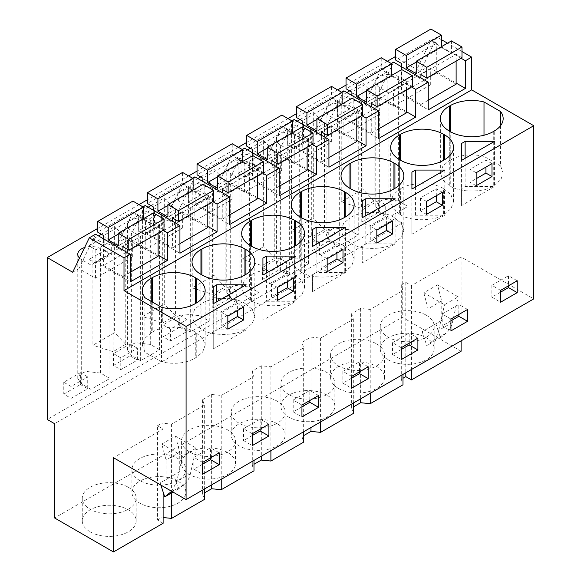 <?xml version="1.0" encoding="UTF-8"?>
<svg xmlns="http://www.w3.org/2000/svg" width="581" height="581" viewBox="0 0 581 581"><rect width="100%" height="100%" fill="white"/><g stroke="black" fill="none" stroke-linecap="round" stroke-linejoin="round"><path stroke-width="0.44" stroke-dasharray="2.9 2.18" d="M461.989 51.542L447.501 43.183M441.451 39.69L436.956 37.097L420.339 71.528L395.697 57.301M461.111 340.829L461.111 256.962L533.75 298.895M461.111 351.229L402.248 317.241L54.585 517.962M394.92 56.851L394.92 218.739L402.248 222.973L402.248 317.241M461.082 58.245L430.703 40.706L436.956 37.097M163.116 523.278L157.473 520.017L157.473 425.75L163.116 429.01L113.448 457.683M157.473 425.75L161.983 423.15L161.983 517.417L163.116 517.533M461.111 256.962L411.45 285.634L405.807 282.381L401.297 284.98L402.989 290.515L370.235 309.426L360.648 308.453L356.138 311.053L351.636 313.653L353.321 319.194L320.574 338.098L310.98 337.125L306.47 339.725L301.967 342.332L303.66 347.866L270.906 366.778L261.312 365.798L252.299 371.005L253.991 376.539L221.238 395.45L211.644 394.477L202.631 399.677L204.323 405.218L171.569 424.123L161.983 423.15M161.772 444.044L175.462 436.135L196.182 448.096L182.492 456.005L161.772 444.044L166.05 460.058L166.05 479.55L160.167 482.942L160.864 485.055M437.486 284.864L423.796 292.766L444.516 304.727L458.198 296.826L437.486 284.864L441.756 300.878L428.066 308.78L428.066 328.272L422.191 331.671L426.766 345.637L432.613 340.96L446.302 333.058A41.483 23.952 60 0 0 452.41 322.433L458.198 296.826M411.45 285.634L411.45 369.509M401.297 284.98L401.297 379.248L402.989 378.267M401.297 379.248L402.989 384.782M351.636 313.653L351.636 407.92L353.321 406.947M351.636 407.92L353.321 413.461M301.967 342.332L301.967 436.6L303.66 435.619M301.967 436.6L303.66 442.134M252.299 371.005L252.299 465.272L253.991 464.292M252.299 465.272L253.991 470.806M202.631 399.677L202.631 493.944L204.323 492.971M202.631 493.944L204.323 499.486M157.473 520.017L161.983 517.417M388.152 359.792A26.958 15.564 0 0 0 417.536 363.161A26.958 15.564 0 0 0 434.174 348.782A26.958 15.564 0 0 0 426.28 337.779A26.958 15.564 0 0 0 396.896 334.402A26.958 15.564 0 0 0 380.25 348.782A26.958 15.564 0 0 0 388.152 359.792M326.95 395.124A26.958 15.564 0 0 0 297.566 391.754A26.958 15.564 0 0 0 280.921 406.134A26.958 15.564 0 0 0 288.815 417.143A26.958 15.564 0 0 0 318.199 420.513A26.958 15.564 0 0 0 334.845 406.134A26.958 15.564 0 0 0 326.95 395.124M227.614 452.476A26.958 15.564 0 0 0 198.23 449.098A26.958 15.564 0 0 0 181.584 463.485A26.958 15.564 0 0 0 189.486 474.488A26.958 15.564 0 0 0 218.87 477.865A26.958 15.564 0 0 0 235.508 463.485A26.958 15.564 0 0 0 227.614 452.476M277.282 423.803A26.958 15.564 0 0 0 247.898 420.426A26.958 15.564 0 0 0 231.253 434.806A26.958 15.564 0 0 0 239.154 445.816A26.958 15.564 0 0 0 268.531 449.186A26.958 15.564 0 0 0 285.177 434.806A26.958 15.564 0 0 0 277.282 423.803M177.946 481.148A26.958 15.564 0 0 0 148.562 477.778A26.958 15.564 0 0 0 131.923 492.158A26.958 15.564 0 0 0 139.818 503.161A26.958 15.564 0 0 0 169.202 506.538A26.958 15.564 0 0 0 185.847 492.158A26.958 15.564 0 0 0 177.946 481.148M90.149 531.84A26.958 15.564 0 0 0 119.533 535.21A26.958 15.564 0 0 0 136.179 520.83A26.958 15.564 0 0 0 128.278 509.827A26.958 15.564 0 0 0 98.901 506.45A26.958 15.564 0 0 0 82.255 520.83A26.958 15.564 0 0 0 90.149 531.84M338.483 388.464A26.958 15.564 0 0 0 367.867 391.841A26.958 15.564 0 0 0 384.513 377.461A26.958 15.564 0 0 0 376.611 366.451A26.958 15.564 0 0 0 347.227 363.074A26.958 15.564 0 0 0 330.589 377.461A26.958 15.564 0 0 0 338.483 388.464M402.248 222.973L54.585 423.702M394.92 218.739L47.25 419.467M387.316 61.237L346.036 85.073M337.648 89.917L296.368 113.753M287.987 118.589L246.7 142.425M238.319 147.262L197.032 171.097M188.651 175.941L147.363 199.777M138.982 204.614L97.702 228.449M361.774 222.073L361.774 210.22L369.109 214.454L369.109 226.307L361.774 222.073L378.391 212.479L378.391 200.619L361.774 210.22M89.002 245.894L89.002 259.438L104.834 250.295L104.834 236.743L89.002 245.894L95.843 249.845L111.683 240.694L104.834 236.743M138.663 217.214L138.663 230.766L154.502 221.615L154.502 208.071L138.663 217.214L145.511 221.165L161.344 212.021L154.502 208.071M212.777 308.097L229.393 298.503L229.393 286.644L212.777 296.245L220.105 300.479L236.728 290.878L236.728 302.73L220.105 312.331L212.777 308.097L212.777 296.245M237.999 159.869L253.839 150.719L253.839 164.27L237.999 173.414L237.999 159.869L244.841 163.82L244.841 177.365L260.68 168.221L260.68 154.669L244.841 163.82M188.331 188.542L204.171 179.398L204.171 192.943L188.331 202.086L188.331 188.542L195.172 192.493L195.172 206.037L211.012 196.894L211.012 183.349L195.172 192.493M312.106 250.745L328.73 241.151L328.73 229.299L312.106 238.893L319.441 243.127L336.058 233.533L336.058 245.385L319.441 254.979L312.106 250.745L312.106 238.893M287.668 131.19L287.668 144.742L303.5 135.591L303.5 122.046L287.668 131.19L294.509 135.141L310.348 125.997L303.5 122.046M262.438 279.425L279.062 269.824L279.062 257.971L262.438 267.565L269.773 271.799L286.397 262.205L286.397 274.058L269.773 283.651L262.438 279.425L262.438 267.565M113.44 365.449L130.064 355.848L130.064 343.996L113.44 353.589L120.775 357.823L137.392 348.23L137.392 360.082L120.775 369.676L113.44 365.449L113.44 353.589M337.329 102.517L353.168 93.374L353.168 106.919L337.329 116.062L337.329 102.517L344.177 106.468L344.177 120.013L360.017 110.869L360.017 97.325L344.177 106.468M63.772 394.121L80.396 384.528L80.396 372.668L63.772 382.269L71.107 386.503L87.724 376.902L87.724 388.754L71.107 398.355L63.772 394.121L63.772 382.269M163.108 336.769L179.725 327.176L179.725 315.323L163.108 324.917L170.436 329.151L187.06 319.557L187.06 331.41L170.436 341.003L163.108 336.769L163.108 324.917M72.669 272.249L78.929 268.64L95.545 278.234L132.7 256.787L116.084 247.186L128.597 239.96L145.214 249.561L182.369 228.108L165.745 218.514L172.005 214.897L178.258 211.288L194.882 220.882L232.037 199.436L215.413 189.842L221.673 186.225L227.926 182.616L244.55 192.209L281.698 170.763L265.081 161.162L277.595 153.936L294.218 163.537L331.366 142.084L314.749 132.49L327.263 125.264L343.879 134.857L381.034 113.411L364.41 103.817L370.671 100.201L376.931 96.591L393.548 106.185L430.703 84.739L414.079 75.138L430.703 40.706M420.339 71.528L414.079 75.138M398.617 201.026L398.617 76.728L407.898 82.095L388.972 93.025L379.683 87.658L379.683 211.956L388.972 217.323L407.898 206.393L398.617 201.026L384.026 199.356L378.02 202.203L375.769 206.495L379.683 211.956M398.617 76.728A13.385 7.727 0 0 0 384.026 75.058A13.385 7.727 0 0 0 375.762 82.197A13.385 7.727 0 0 0 379.683 87.658M101.341 234.245L114.624 226.583L114.624 332.702L92.902 345.245L92.902 239.118L98.479 235.901M92.902 239.118L113.048 245.552L125.765 238.21L114.624 226.583M339.304 121.698L358.237 110.768L348.949 105.408A13.385 7.727 0 0 0 334.358 103.73A13.385 7.727 0 0 0 326.101 110.869A13.385 7.727 0 0 0 330.015 116.338L339.304 121.698L339.304 245.995L358.237 235.065L348.949 229.706L334.358 228.028L328.352 230.875L326.101 235.167L330.015 240.628L330.015 116.338M300.007 119.548L313.29 111.879L324.43 123.513L311.714 130.856L291.568 124.421L297.152 121.197M140.638 236.394L159.572 225.464L150.283 220.105A13.385 7.727 0 0 0 135.693 218.427A13.385 7.727 0 0 0 127.428 225.566A13.385 7.727 0 0 0 131.35 231.035L140.638 236.394L140.638 360.692L159.572 349.762L150.283 344.402L135.693 342.732L129.686 345.572L127.435 349.864L131.35 355.332L131.35 231.035M250.346 148.22L263.621 140.558L274.762 152.186L262.046 159.528L241.899 153.094L247.484 149.876M349.675 90.876L362.958 83.206L374.099 94.841L361.382 102.176L341.236 95.749L346.813 92.524M258.901 168.12L239.975 179.05L230.686 173.683A13.385 7.727 0 0 1 226.764 168.221A13.385 7.727 0 0 1 235.029 161.082A13.385 7.727 0 0 1 249.612 162.753L258.901 168.12L258.901 292.417L249.612 287.05L235.029 285.38L229.023 288.227L226.772 292.519L230.686 297.98L230.686 173.683M308.569 139.44L299.28 134.08A13.385 7.727 0 0 0 284.69 132.403A13.385 7.727 0 0 0 276.433 139.542A13.385 7.727 0 0 0 280.354 145.01L289.636 150.37L308.569 139.44L308.569 263.738L299.28 258.378L284.697 256.708L278.684 259.547L276.433 263.839L280.354 269.308L280.354 145.01M197.816 178.549L192.231 181.773L212.377 188.2L225.094 180.865L213.953 169.231L213.953 275.35L225.094 286.985L212.377 294.327L192.231 287.893L213.953 275.35M200.677 176.9L213.953 169.231M151.009 205.572L164.292 197.903L175.426 209.538L162.716 216.88L142.57 210.445L148.148 207.221M100.615 373.075L100.615 248.777L109.903 254.144L90.97 265.074L81.681 259.707L81.681 384.005L90.97 389.372L109.903 378.442L100.615 373.075L86.024 371.404L80.018 374.251L77.767 378.543L81.681 384.005M100.615 248.777A13.385 7.727 0 0 0 84.615 247.499M79.517 258.066A13.385 7.727 0 0 0 81.681 259.707M209.233 196.792L199.944 191.432A13.385 7.727 0 0 0 185.361 189.755A13.385 7.727 0 0 0 177.096 196.894A13.385 7.727 0 0 0 181.018 202.362L190.307 207.722L209.233 196.792L209.233 321.09L199.944 315.73L185.361 314.052L179.355 316.899L177.103 321.191L181.018 326.653L181.018 202.362M430.703 84.739L430.703 68.369L456.121 83.039M391.224 63.496L381.034 69.379L411.413 86.925M364.41 103.817L381.034 69.379M381.034 113.411L381.034 97.042L406.453 111.719M343.879 134.857L343.879 118.488L381.034 97.042M343.879 118.488L378.587 138.532M327.263 125.264L343.879 90.832M341.563 92.168L331.366 98.058L361.745 115.597M314.749 132.49L331.366 98.058M331.366 142.084L331.366 125.714L356.785 140.391M294.218 163.537L294.218 147.167L331.366 125.714M294.218 147.167L328.926 167.205M277.595 153.936L294.218 119.504M291.894 120.848L281.698 126.731L312.084 144.27M265.081 161.162L281.698 126.731M281.698 170.763L281.698 154.393L307.124 169.064M244.55 192.209L244.55 175.84L281.698 154.393M244.55 175.84L279.258 195.877M227.926 182.616L244.55 148.184M242.226 149.52L232.037 155.403L262.416 172.949M215.413 189.842L232.037 155.403M232.037 199.436L232.037 183.066L257.456 197.743M194.882 220.882L194.882 204.512L232.037 183.066M194.882 204.512L229.589 224.556M178.258 211.288L194.882 176.856M192.558 178.193L182.369 184.083L212.748 201.622M165.745 218.514L182.369 184.083M182.369 228.108L182.369 211.738L207.787 226.416M145.214 249.561L145.214 233.192L182.369 211.738M145.214 233.192L179.921 253.229M128.597 239.96L145.214 205.529M142.897 206.872L132.7 212.755L163.079 230.294M116.084 247.186L132.7 212.755M132.7 256.787L132.7 240.418L158.119 255.088M95.545 278.234L95.545 261.864L132.7 240.418M95.545 261.864L130.26 281.901M78.929 268.64L95.545 234.208M393.548 106.185L393.548 89.815L430.703 68.369M393.548 89.815L428.255 109.853M376.931 96.591L393.548 62.16M500.59 125.67L500.59 165.941L503.161 173.007L500.844 179.732L493.276 186C484.133 192.667 459.397 192.674 450.253 186.022L450.253 131.589L450.253 160.036L449.28 160.603L449.28 131.023L449.28 185.455L450.253 186.022M449.28 185.455L442.954 180.11L440.369 173.029L442.954 165.948L449.28 160.603M500.59 165.941L484.002 156.362L484.002 135.25M484.002 156.362C471.452 153.587 460.203 154.807 450.253 160.036M213.249 348.912L213.249 303.754L213.249 331.976L216.793 329.928L246.126 329.928L213.249 348.912L213.249 331.976M216.793 301.706L216.793 329.928M246.126 284.777L246.126 329.928M227.832 322.092L221.768 325.592L221.768 312.607L237.607 303.464L237.607 310.465M266.461 301.256L295.794 301.256L262.917 320.24L262.917 303.304L266.461 301.256L266.461 273.034M295.794 256.098L295.794 301.256M262.917 303.304L262.917 320.24M287.275 281.792L287.275 274.791L271.436 283.935L271.436 296.92L277.5 293.42M301.256 272.082C310.392 278.735 335.128 278.727 344.272 272.068L344.272 246.083C335.135 239.423 310.399 239.437 301.256 246.097L300.275 246.664L300.275 217.047L300.275 271.516L301.256 272.082L301.256 217.614L301.256 246.097M300.275 271.516L293.95 266.171L291.364 259.097L293.95 252.016L300.275 246.664M344.272 246.083L351.578 251.994L354.163 259.068L351.578 266.149L344.272 272.068M294.603 274.755L301.909 280.667L304.495 287.748L301.909 294.821L294.603 300.74L294.603 246.286L294.603 274.755C285.467 268.102 260.731 268.11 251.588 274.777L250.607 275.336L250.607 245.719L250.607 300.188L251.588 300.755C260.731 307.414 285.467 307.407 294.603 300.74M250.607 300.188L244.289 294.843L241.703 287.769L244.289 280.688L250.607 275.336M395.124 198.753L395.124 243.904L362.246 262.888L362.246 245.952L365.798 243.904L395.124 243.904M362.246 245.952L362.246 262.888M386.605 224.44L386.605 217.439L370.765 226.583L370.765 239.568L376.829 236.068M365.798 215.682L365.798 243.904M399.612 214.171L393.286 208.819L390.701 201.745L393.286 194.664L399.612 189.312L399.612 159.695L399.612 214.171L400.585 214.73C409.728 221.39 434.465 221.383 443.608 214.716L443.608 188.731C434.465 182.078 409.728 182.085 400.585 188.752L399.612 189.312M443.608 188.731L450.907 194.642L453.492 201.723L450.907 208.797L443.608 214.716M411.914 234.216L411.914 217.279L415.459 215.231L444.792 215.231L411.914 234.216L411.914 189.057L411.914 217.279M415.459 187.009L415.459 215.231M444.792 170.073L444.792 215.231M436.273 195.768L436.273 188.767L420.433 197.91L420.433 210.896L426.498 207.395M349.944 242.843L343.618 237.498L341.032 230.417L343.618 223.336L349.944 217.991L349.944 188.367L349.944 242.843L350.924 243.41C360.06 250.062 384.796 250.055 393.94 243.388L393.94 217.41C384.804 210.75 360.06 210.758 350.924 217.425L349.944 217.991M393.94 217.41L401.239 223.315L403.824 230.396L401.239 237.476L393.94 243.388M314.357 273.607L316.129 272.583L345.463 272.583L312.585 291.56L312.585 274.631L314.357 273.607M316.129 244.361L316.129 272.583M312.585 291.56L312.585 274.631M345.463 227.425L345.463 272.583M336.944 253.113L336.944 246.119L321.104 255.262L321.104 268.24L327.161 264.74M244.942 303.435C235.799 296.775 211.063 296.782 201.919 303.449L200.946 304.016L200.946 274.392L200.946 328.868L201.919 329.434C211.063 336.087 235.799 336.079 244.942 329.412L244.942 274.958L244.942 303.435L252.241 309.339L254.827 316.42L252.241 323.501L244.942 329.412M200.946 328.868L194.62 323.523L192.035 316.442L194.62 309.361L200.946 304.016M461.583 205.536L461.583 188.607L465.127 186.559L494.46 186.559L461.583 205.536L461.583 160.378L461.583 188.607M465.127 158.337L465.127 186.559M494.46 141.401L494.46 186.559M485.941 167.088L485.941 160.095L470.102 169.238L470.102 182.216L476.166 178.716M152.258 301.938L152.258 332.201C161.395 325.534 186.131 325.527 195.274 332.187L202.573 338.091L205.158 345.172L202.573 352.253L195.274 358.165C185.324 363.394 174.075 364.621 161.525 361.84L161.525 307.298M144.938 297.719L144.938 352.268L161.525 361.84M144.938 352.268L142.367 345.194L144.684 338.469L151.278 332.768L151.278 301.379M152.258 332.201L151.278 332.768M517.228 280.776L508.491 275.735L508.491 285.816M500.604 292.141L491.875 297.181L500.604 302.229M500.604 290.369L491.875 285.329L491.875 297.181M491.875 285.329L508.491 275.735M227.832 316.108L221.768 312.607M243.671 306.964L237.607 303.464M227.832 329.093L221.768 325.592M293.332 278.292L287.275 274.791M277.5 287.435L271.436 283.935M277.5 300.421L271.436 296.92M351.607 378.166L342.877 383.206L351.607 388.253M351.607 376.394L342.877 371.353L342.877 383.206M342.877 371.353L359.494 361.76L359.494 371.84M368.223 366.8L359.494 361.76M376.829 230.083L370.765 226.583M376.829 243.069L370.765 239.568M392.669 220.94L386.605 217.439M327.161 258.763L321.104 255.262M327.161 271.741L321.104 268.24M343.001 249.612L336.944 246.119M450.936 320.821L442.206 325.861L450.936 330.901M450.936 319.049L442.206 314.009L442.206 325.861M442.206 314.009L458.83 304.408L458.83 314.495M467.56 309.448L458.83 304.408M442.337 192.267L436.273 188.767M426.498 201.411L420.433 197.91M426.498 214.396L420.433 210.896M401.275 349.493L392.538 354.533L401.275 359.574M401.275 347.721L392.538 342.681L392.538 354.533M392.538 342.681L409.162 333.087L409.162 343.168M417.892 338.127L409.162 333.087M252.27 435.518L243.541 440.558L252.27 445.598M252.27 433.746L243.541 428.705L243.541 440.558M243.541 428.705L260.165 419.112L260.165 429.192M268.894 424.152L260.165 419.112M476.166 172.739L470.102 169.238M476.166 185.717L470.102 182.216M491.998 163.588L485.941 160.095M202.609 464.19L193.872 469.23L202.609 474.278M202.609 462.418L193.872 457.378L193.872 469.23M193.872 457.378L210.496 447.784L210.496 457.864M219.226 452.824L210.496 447.784M301.938 405.073L293.209 400.026L309.826 390.432L309.826 400.52M318.562 395.472L309.826 390.432M301.938 406.845L293.209 411.885L301.938 416.926M293.209 400.026L293.209 411.885M163.116 429.01L163.116 491.94M171.569 492.971L171.569 424.123M204.323 405.218L204.323 489.086M211.644 394.477L211.644 484.859M221.238 479.325L221.238 395.45M253.991 376.539L253.991 460.413M261.312 365.798L261.312 456.187M270.906 450.645L270.906 366.778M303.66 347.866L303.66 431.741M310.98 337.125L310.98 427.507M320.574 421.973L320.574 338.098M353.321 319.194L353.321 403.061M360.648 308.453L360.648 398.835M370.235 393.301L370.235 309.426M402.989 290.515L402.989 374.389M405.807 282.381L405.807 372.762M175.462 436.135L179.732 452.149L179.732 471.649L173.857 475.04L178.432 489.006L184.279 484.336C187.278 481.903 189.319 478.366 190.394 473.711L196.182 448.096M179.732 452.149L166.05 460.058M171.664 491.294L176.704 481.613L182.492 456.005M423.796 292.766L428.066 308.78M452.41 322.433L438.728 330.342C437.653 334.997 435.619 338.534 432.613 340.96M438.728 330.342L444.516 304.727M441.756 300.878L441.756 320.371L435.881 323.77L440.449 337.735L446.302 333.058M426.28 315.2A26.958 15.564 180 0 1 434.174 326.202A26.958 15.564 180 0 1 417.536 340.589A26.958 15.564 180 0 1 388.152 337.212A26.958 15.564 180 0 1 380.25 326.202A26.958 15.564 180 0 1 396.896 311.823A26.958 15.564 180 0 1 426.28 315.2M288.815 394.564A26.958 15.564 180 0 1 280.921 383.554A26.958 15.564 180 0 1 297.566 369.175A26.958 15.564 180 0 1 326.95 372.544A26.958 15.564 180 0 1 334.845 383.554A26.958 15.564 180 0 1 318.199 397.934A26.958 15.564 180 0 1 288.815 394.564M189.486 451.909A26.958 15.564 180 0 1 181.584 440.906A26.958 15.564 180 0 1 198.23 426.519A26.958 15.564 180 0 1 227.614 429.896A26.958 15.564 180 0 1 235.508 440.906A26.958 15.564 180 0 1 218.87 455.286A26.958 15.564 180 0 1 189.486 451.909M239.154 423.237A26.958 15.564 180 0 1 231.253 412.227A26.958 15.564 180 0 1 247.898 397.847A26.958 15.564 180 0 1 277.282 401.224A26.958 15.564 180 0 1 285.177 412.227A26.958 15.564 180 0 1 268.531 426.614A26.958 15.564 180 0 1 239.154 423.237M139.818 480.589A26.958 15.564 180 0 1 131.923 469.579A26.958 15.564 180 0 1 148.562 455.199A26.958 15.564 180 0 1 177.946 458.569A26.958 15.564 180 0 1 185.847 469.579A26.958 15.564 180 0 1 169.202 483.958A26.958 15.564 180 0 1 139.818 480.589M128.278 487.248A26.958 15.564 180 0 1 136.179 498.251A26.958 15.564 180 0 1 119.533 512.631A26.958 15.564 180 0 1 90.149 509.261A26.958 15.564 180 0 1 82.255 498.251A26.958 15.564 180 0 1 98.901 483.871A26.958 15.564 180 0 1 128.278 487.248M376.611 343.872A26.958 15.564 180 0 1 384.513 354.882A26.958 15.564 180 0 1 367.867 369.262A26.958 15.564 180 0 1 338.483 365.885A26.958 15.564 180 0 1 330.589 354.882A26.958 15.564 180 0 1 347.227 340.495A26.958 15.564 180 0 1 376.611 343.872M378.391 212.479L385.726 216.706L369.109 226.307M378.391 200.619L385.726 204.853L385.726 216.706M369.109 214.454L385.726 204.853M89.002 259.438L95.843 263.389L111.683 254.246L111.683 240.694M104.834 250.295L111.683 254.246M95.843 263.389L95.843 249.845M138.663 230.766L145.511 234.717L161.344 225.573L161.344 212.021M154.502 221.615L161.344 225.573M145.511 234.717L145.511 221.165M229.393 298.503L236.728 302.73M229.393 286.644L236.728 290.878M220.105 300.479L220.105 312.331M237.999 173.414L244.841 177.365M253.839 164.27L260.68 168.221M253.839 150.719L260.68 154.669M188.331 202.086L195.172 206.037M204.171 192.943L211.012 196.894M204.171 179.398L211.012 183.349M328.73 241.151L336.058 245.385M328.73 229.299L336.058 233.533M319.441 243.127L319.441 254.979M287.668 144.742L294.509 148.692L310.348 139.549L310.348 125.997M303.5 135.591L310.348 139.549M294.509 148.692L294.509 135.141M279.062 269.824L286.397 274.058M279.062 257.971L286.397 262.205M269.773 271.799L269.773 283.651M130.064 355.848L137.392 360.082M130.064 343.996L137.392 348.23M120.775 357.823L120.775 369.676M337.329 116.062L344.177 120.013M353.168 106.919L360.017 110.869M353.168 93.374L360.017 97.325M80.396 384.528L87.724 388.754M80.396 372.668L87.724 376.902M71.107 386.503L71.107 398.355M179.725 315.323L187.06 319.557M170.436 329.151L170.436 341.003M179.725 327.176L187.06 331.41M388.972 93.025L388.972 217.323M407.898 82.095L407.898 206.393M125.765 238.21L125.765 344.33L114.624 332.702M125.765 344.33L113.048 351.672L92.902 345.245M113.048 245.552L113.048 351.672M358.237 110.768L358.237 235.065M339.304 245.995L330.015 240.628M324.43 123.513L324.43 229.633L311.714 236.975L291.568 230.541L313.29 218.006L313.29 111.879M311.714 130.856L311.714 236.975M291.568 124.421L291.568 230.541M324.43 229.633L313.29 218.006M159.572 225.464L159.572 349.762M140.638 360.692L131.35 355.332M274.762 152.186L274.762 258.305L262.046 265.648L241.899 259.22L263.621 246.678L263.621 140.558M262.046 159.528L262.046 265.648M241.899 153.094L241.899 259.22M274.762 258.305L263.621 246.678M374.099 94.841L374.099 200.961L361.382 208.303L341.236 201.868L362.958 189.326L362.958 83.206M361.382 102.176L361.382 208.303M341.236 95.749L341.236 201.868M374.099 200.961L362.958 189.326M239.975 179.05L239.975 303.347L230.686 297.98M239.975 303.347L258.901 292.417M289.636 150.37L289.636 274.668L308.569 263.738M289.636 274.668L280.354 269.308M225.094 180.865L225.094 286.985M212.377 188.2L212.377 294.327M192.231 181.773L192.231 287.893M175.426 209.538L175.426 315.657L162.716 323L142.57 316.565L164.292 304.03L164.292 197.903M162.716 216.88L162.716 323M142.57 210.445L142.57 316.565M175.426 315.657L164.292 304.03M90.97 265.074L90.97 389.372M109.903 254.144L109.903 378.442M190.307 207.722L190.307 332.02L209.233 321.09M190.307 332.02L181.018 326.653M178.432 489.006L173.073 492.107M173.857 475.04L160.167 482.942M179.732 471.649L166.05 479.55M441.756 320.371L428.066 328.272M435.881 323.77L422.191 331.671M440.449 337.735L426.766 345.637M461.989 57.722L456.121 54.338L420.927 74.658M456.121 61.114L456.121 54.338M456.121 84.172L436.759 72.995L436.759 43.161L430.899 39.777L430.899 29.05M451.437 40.91L451.437 53.329L441.451 47.562L441.451 46.669M428.255 100.259L420.927 104.493L420.927 77.963M436.759 72.995L401.565 93.316L420.927 104.493M436.759 43.161L401.565 63.482M401.565 66.786L401.565 93.316M430.899 39.777L395.697 60.097M441.451 47.562L416.236 62.116M451.437 53.329L416.236 73.649M412.321 86.402L406.453 83.01L371.259 103.331M406.453 89.786L406.453 83.01M406.453 112.845L387.099 101.668L387.099 71.833L381.23 68.449L381.23 57.722M401.769 69.582L401.769 82.001L391.783 76.234L391.783 75.348M378.587 128.931L371.259 133.165L371.259 106.635M387.099 101.668L351.897 121.988L371.259 133.165M387.099 71.833L351.897 92.154M351.897 95.458L351.897 121.988M381.23 68.449L346.036 88.77M391.783 76.234L366.567 90.789M401.769 82.001L366.567 102.321M362.653 115.074L356.785 111.69L321.591 132.01M356.785 118.459L356.785 111.69M356.785 141.517L337.43 130.347L337.43 100.513L331.562 97.121L331.562 86.402M352.101 98.254L352.101 110.673L342.115 104.907L342.115 104.021M328.926 157.611L321.591 161.838L321.591 135.308M337.43 130.347L302.229 150.668L321.591 161.838M337.43 100.513L302.229 120.833M302.229 124.138L302.229 150.668M331.562 97.121L296.368 117.442M342.115 104.907L316.906 119.468M352.101 110.673L316.906 130.994M312.985 143.747L307.124 140.362L271.923 160.683M307.124 147.138L307.124 140.362M307.124 170.197L287.762 159.02L287.762 129.185L281.894 125.801L281.894 115.074M302.432 126.934L302.432 139.353L292.446 133.586L292.446 132.693M279.258 186.283L271.923 190.517L271.923 163.987M287.762 159.02L252.568 179.34L271.923 190.517M287.762 129.185L252.568 149.506M252.568 152.81L252.568 179.34M281.894 125.801L246.7 146.121M292.446 133.586L267.238 148.14M302.432 139.353L267.238 159.673M263.324 172.426L257.456 169.035L222.254 189.355M257.456 175.811L257.456 169.035M257.456 198.869L238.094 187.692L238.094 157.858L232.233 154.473L232.233 143.747M252.764 155.606L252.764 168.025L242.785 162.259L242.785 161.373M229.589 214.955L222.254 219.19L222.254 192.66M238.094 187.692L202.9 208.013L222.254 219.19M238.094 157.858L202.9 178.178M202.9 181.483L202.9 208.013M232.233 154.473L197.032 174.794M242.785 162.259L217.57 176.813M252.764 168.025L217.57 188.346M213.655 201.099L207.787 197.714L172.593 218.035M207.787 204.483L207.787 197.714M207.787 227.541L188.433 216.372L188.433 186.537L182.565 183.146L182.565 172.426M203.103 184.279L203.103 196.698L193.117 190.931L193.117 190.045M179.921 243.635L172.593 247.862L172.593 221.332M188.433 216.372L153.231 236.692L172.593 247.862M188.433 186.537L153.231 206.858M153.231 210.162L153.231 236.692M182.565 183.146L147.363 203.466M193.117 190.931L167.902 205.492M203.103 196.698L167.902 217.018M163.987 229.771L158.119 226.387L122.925 246.707M158.119 233.163L158.119 226.387M158.119 256.221L138.765 245.044L138.765 215.21L132.896 211.825L132.896 201.099M153.435 212.958L153.435 225.377L143.449 219.611L143.449 218.717M130.26 272.307L122.925 276.541L122.925 250.012M138.765 245.044L103.563 265.364L122.925 276.541M138.765 215.21L103.563 235.53M103.563 238.835L103.563 265.364M132.896 211.825L97.702 232.146M143.449 219.611L118.241 234.165M153.435 225.377L118.241 245.698M493.276 131.589L493.276 186M494.249 185.433L494.249 131.023M345.252 271.501L345.252 246.649M295.584 275.321L295.584 300.174M251.588 300.755L251.588 274.777M400.585 214.73L400.585 188.752M444.581 214.149L444.581 189.297M350.924 243.41L350.924 217.425M394.92 242.822L394.92 217.969M201.919 303.449L201.919 329.434M245.916 328.846L245.916 303.994M195.274 332.187L195.274 358.165M196.247 357.598L196.247 332.746M190.394 473.711L176.704 481.613M348.949 229.706L348.949 105.408M150.283 344.402L150.283 220.105M249.612 287.05L249.612 162.753M299.28 258.378L299.28 134.08M199.944 315.73L199.944 191.432M184.279 484.336L171.947 491.461M440.369 173.029L440.369 118.604M503.161 173.007L503.161 118.604M291.364 259.097L291.364 204.628M354.163 259.068L354.163 204.628M304.495 287.748L304.495 233.301M241.703 287.769L241.703 233.301M390.701 201.745L390.701 147.276M453.492 201.723L453.492 147.276M341.032 230.417L341.032 175.956M403.824 230.396L403.824 175.956M254.827 316.42L254.827 261.98M192.035 316.442L192.035 261.98M142.367 345.194L142.367 290.653M205.158 345.172L205.158 290.653M434.174 326.202L434.174 348.782M380.25 326.202L380.25 348.782M280.921 383.554L280.921 406.134M334.845 383.554L334.845 406.134M181.584 440.906L181.584 463.485M235.508 440.906L235.508 463.485M231.253 412.227L231.253 434.806M285.177 412.227L285.177 434.806M131.923 469.579L131.923 492.158M185.847 469.579L185.847 492.158M136.179 498.251L136.179 520.83M82.255 498.251L82.255 520.83M384.513 354.882L384.513 377.461M330.589 354.882L330.589 377.461M375.762 206.495L375.762 82.197M326.101 235.167L326.101 110.869M127.428 349.864L127.428 225.566M226.764 292.519L226.764 168.221M276.433 263.839L276.433 139.542M77.767 378.543L77.767 254.246M177.096 321.191L177.096 196.894"/><path stroke-width="0.87" d="M163.116 491.94L163.116 523.278L113.448 551.95L113.448 457.683L186.08 499.616L533.75 298.895L533.75 125.714L471.663 89.873L471.663 57.134L461.989 51.542M447.501 43.183L441.451 39.69M461.111 340.829L461.111 351.229L411.45 379.901L411.45 369.509M395.697 57.301L394.92 56.851L387.316 61.237M471.663 57.134L465.41 60.744L461.082 58.245M456.121 83.039L465.41 88.406L428.255 109.853L428.255 82.197L415.742 89.423L411.413 86.925M471.663 89.873L124 290.594L124 257.855L130.26 254.246L130.26 281.901L167.408 260.455L167.408 232.792L179.921 225.566L179.921 253.229L217.076 231.775L217.076 204.12L229.589 196.894L229.589 224.556L266.744 203.103L266.744 175.447L272.997 171.831L279.258 168.221L279.258 195.877L316.405 174.431L316.405 146.768L328.926 139.542L328.926 167.205L366.074 145.751L366.074 118.096L372.334 114.479L378.587 110.869L378.587 138.532L415.742 117.079L415.742 89.423M465.41 88.406L465.41 60.744M533.75 125.714L186.08 326.442L124 290.594M500.59 125.67L500.59 111.537A30.415 17.561 0 0 1 503.161 118.604A30.415 17.561 0 0 1 494.249 131.023L493.276 131.589A30.415 17.561 0 0 1 450.253 131.589L449.28 131.023L449.28 106.185A30.415 17.561 0 0 0 440.369 118.604A30.415 17.561 0 0 0 449.28 131.023M500.59 111.537L484.002 101.958A30.415 17.561 0 0 0 450.253 105.619L449.28 106.185M215.021 285.794L216.793 284.777L246.126 284.777L213.249 303.754L213.249 286.818L215.021 285.794M266.461 256.098L295.794 256.098L262.917 275.082L262.917 258.146L266.461 256.098L266.461 273.034M301.256 217.614A30.415 17.561 0 0 0 344.272 217.614L344.272 191.643A30.415 17.561 0 0 0 301.256 191.643L300.275 192.209A30.415 17.561 0 0 0 291.364 204.628A30.415 17.561 0 0 0 300.275 217.047L301.256 217.614L301.256 191.643M344.272 191.643L345.252 192.209L345.252 217.047A30.415 17.561 0 0 0 354.163 204.628A30.415 17.561 0 0 0 345.252 192.209M345.252 217.047L344.272 217.614M294.603 246.286L295.584 245.719A30.415 17.561 0 0 0 304.495 233.301A30.415 17.561 0 0 0 295.584 220.882L294.603 220.322A30.415 17.561 0 0 0 251.588 220.322L250.607 220.882A30.415 17.561 0 0 0 241.703 233.301A30.415 17.561 0 0 0 250.607 245.719L251.588 246.286A30.415 17.561 0 0 0 294.603 246.286L294.603 220.322M395.124 198.753L362.246 217.73L362.246 200.794L365.798 198.753L395.124 198.753M399.612 134.857A30.415 17.561 0 0 0 390.701 147.276A30.415 17.561 0 0 0 399.612 159.695L400.585 160.262A30.415 17.561 0 0 0 443.608 160.262L443.608 134.298A30.415 17.561 0 0 0 400.585 134.298L399.612 134.857L399.612 159.695M443.608 134.298L444.581 134.857L444.581 159.695A30.415 17.561 0 0 0 453.492 147.276A30.415 17.561 0 0 0 444.581 134.857M444.581 159.695L443.608 160.262M411.914 189.057L411.914 172.121L415.459 170.073L444.792 170.073L411.914 189.057L411.914 172.121M349.944 163.537A30.415 17.561 0 0 0 341.032 175.956A30.415 17.561 0 0 0 349.944 188.367L350.924 188.934A30.415 17.561 0 0 0 393.94 188.934L393.94 162.97A30.415 17.561 0 0 0 350.924 162.97L349.944 163.537L349.944 188.367M393.94 162.97L394.92 163.537L394.92 188.367A30.415 17.561 0 0 0 403.824 175.956A30.415 17.561 0 0 0 394.92 163.537M394.92 188.367L393.94 188.934M312.585 229.473L316.129 227.425L345.463 227.425L312.585 246.402L312.585 229.473L312.585 246.402M244.942 248.995A30.415 17.561 0 0 0 201.919 248.995L200.946 249.561A30.415 17.561 0 0 0 192.035 261.98A30.415 17.561 0 0 0 200.946 274.392L201.919 274.958A30.415 17.561 0 0 0 244.942 274.958L244.942 248.995L245.916 249.561L245.916 274.392A30.415 17.561 0 0 0 254.827 261.98A30.415 17.561 0 0 0 245.916 249.561M245.916 274.392L244.942 274.958M461.583 160.378L461.583 143.449L465.127 141.401L494.46 141.401L461.583 160.378L461.583 143.449M195.274 277.667L196.247 278.234A30.415 17.561 0 0 1 205.158 290.653A30.415 17.561 0 0 1 196.247 303.071L195.274 303.638L195.274 277.667A30.415 17.561 0 0 0 152.258 277.667L151.278 278.234A30.415 17.561 0 0 0 142.367 290.653A30.415 17.561 0 0 0 144.938 297.719L161.525 307.298A30.415 17.561 0 0 0 195.274 303.638M186.08 499.616L186.08 326.442M517.228 280.776L517.228 292.628L500.604 302.229L500.604 290.369L517.228 280.776M235.748 311.539L243.671 306.964L243.671 319.949L227.832 329.093L227.832 316.108L235.748 311.539M277.5 287.435L293.332 278.292L293.332 291.27L277.5 300.421L277.5 287.435M368.223 378.652L351.607 388.253L351.607 376.394L368.223 366.8L368.223 378.652L359.494 373.612L351.607 378.166M376.829 243.069L376.829 230.083L392.669 220.94L392.669 233.925L376.829 243.069M327.161 271.741L327.161 258.763L343.001 249.612L343.001 262.597L327.161 271.741M467.56 321.308L450.936 330.901L450.936 319.049L467.56 309.448L467.56 321.308L458.83 316.26L450.936 320.821M434.414 196.836L442.337 192.267L442.337 205.246L426.498 214.396L426.498 201.411L434.414 196.836M417.892 349.98L401.275 359.574L401.275 347.721L417.892 338.127L417.892 349.98L409.162 344.94L401.275 349.493M268.894 436.004L252.27 445.598L252.27 433.746L268.894 424.152L268.894 436.004L260.165 430.964L252.27 435.518M476.166 185.717L476.166 172.739L491.998 163.588L491.998 176.573L476.166 185.717M219.226 464.677L202.609 474.278L202.609 462.418L219.226 452.824L219.226 464.677L210.496 459.636L202.609 464.19M301.938 405.073L318.562 395.472L318.562 407.332L301.938 416.926L301.938 405.073M402.989 378.267L405.807 376.648L411.45 379.901M402.989 374.389L402.989 384.782L370.235 403.693L360.648 402.72L353.321 406.947M353.321 403.061L353.321 413.461L320.574 432.366L310.98 431.392L303.66 435.619M303.66 431.741L303.66 442.134L270.906 461.045L261.312 460.065L253.991 464.292M253.991 460.413L253.991 470.806L221.238 489.718L211.644 488.744L204.323 492.971M204.323 489.086L204.323 499.486L171.569 518.39L163.116 517.533M113.448 551.95L54.585 517.962L54.585 423.702L47.25 419.467L47.25 257.572L97.702 228.449M346.036 85.073L337.648 89.917M296.368 113.753L287.987 118.589M246.7 142.425L238.319 147.262M197.032 171.097L188.651 175.941M147.363 199.777L138.982 204.614M130.26 254.246L95.545 234.208L89.292 237.818L72.669 272.249L47.25 257.572M98.479 235.901L101.341 234.245M297.152 121.197L300.007 119.548M247.484 149.876L250.346 148.22M346.813 92.524L349.675 90.876M197.816 178.549L200.677 176.9M148.148 207.221L151.009 205.572M84.615 247.499A13.385 7.727 0 0 0 77.767 254.246A13.385 7.727 0 0 0 79.517 258.066M428.255 82.197L393.548 62.16L391.224 63.496M406.453 111.719L415.742 117.079M378.587 110.869L343.879 90.832L341.563 92.168M366.074 118.096L361.745 115.597M356.785 140.391L366.074 145.751M328.926 139.542L294.218 119.504L291.894 120.848M316.405 146.768L312.084 144.27M307.124 169.064L316.405 174.431M279.258 168.221L244.55 148.184L242.226 149.52M266.744 175.447L262.416 172.949M257.456 197.743L266.744 203.103M229.589 196.894L194.882 176.856L192.558 178.193M217.076 204.12L212.748 201.622M207.787 226.416L217.076 231.775M179.921 225.566L145.214 205.529L142.897 206.872M167.408 232.792L163.079 230.294M158.119 255.088L167.408 260.455M124 257.855L89.292 237.818M484.002 135.25L484.002 101.958M213.249 286.818L213.249 303.754M216.793 284.777L216.793 301.706M243.671 319.949L237.607 316.449L227.832 322.092M237.607 316.449L237.607 310.465M293.332 291.27L287.275 287.777L277.5 293.42M287.275 287.777L287.275 281.792M262.917 258.146L262.917 275.082M392.669 233.925L386.605 230.425L376.829 236.068M386.605 230.425L386.605 224.44M362.246 200.794L362.246 217.73M365.798 198.753L365.798 215.682M415.459 170.073L415.459 187.009M442.337 205.246L436.273 201.752L426.498 207.395M436.273 201.752L436.273 195.768M316.129 227.425L316.129 244.361M343.001 262.597L336.944 259.097L327.161 264.74M336.944 259.097L336.944 253.113M465.127 141.401L465.127 158.337M491.998 176.573L485.941 173.073L476.166 178.716M485.941 173.073L485.941 167.088M508.491 285.816L508.491 287.588L500.604 292.141M517.228 292.628L508.491 287.588M359.494 371.84L359.494 373.612M458.83 314.495L458.83 316.26M409.162 343.168L409.162 344.94M260.165 429.192L260.165 430.964M210.496 457.864L210.496 459.636M309.826 400.52L309.826 402.284L301.938 406.845M318.562 407.332L309.826 402.284M171.569 518.39L171.569 492.971M211.644 484.859L211.644 488.744M221.238 489.718L221.238 479.325M261.312 456.187L261.312 460.065M270.906 461.045L270.906 450.645M310.98 427.507L310.98 431.392M320.574 432.366L320.574 421.973M360.648 398.835L360.648 402.72M370.235 403.693L370.235 393.301M405.807 372.762L405.807 376.648M160.864 485.055L164.743 496.915L171.664 491.294M173.073 492.107L164.743 496.915M461.989 47.003L451.437 40.91L416.236 61.23L426.788 67.323L461.989 47.003L461.989 57.722L426.788 78.043L426.788 67.323M428.255 100.259L456.121 84.172L456.121 61.114M441.451 46.669L441.451 35.143L430.899 29.05L395.697 49.37L395.697 60.097L401.565 63.482L401.565 66.786M426.788 78.043L420.927 74.658L420.927 77.963M441.451 35.143L406.25 55.464L395.697 49.37M416.236 62.116L406.25 67.883L406.25 55.464M416.236 61.23L416.236 73.649L406.25 67.883M412.321 75.675L401.769 69.582L366.567 89.902L377.12 95.996L412.321 75.675L412.321 86.402L377.12 106.722L377.12 95.996M378.587 128.931L406.453 112.845L406.453 89.786M391.783 75.348L391.783 63.816L381.23 57.722L346.036 78.043L346.036 88.77L351.897 92.154L351.897 95.458M377.12 106.722L371.259 103.331L371.259 106.635M391.783 63.816L356.589 84.136L346.036 78.043M366.567 90.789L356.589 96.555L356.589 84.136M366.567 89.902L366.567 102.321L356.589 96.555M362.653 104.348L352.101 98.254L316.906 118.575L327.459 124.668L362.653 104.348L362.653 115.074L327.459 135.395L327.459 124.668M328.926 157.611L356.785 141.517L356.785 118.459M342.115 104.021L342.115 92.495L331.562 86.402L296.368 106.722L296.368 117.442L302.229 120.833L302.229 124.138M327.459 135.395L321.591 132.01L321.591 135.308M342.115 92.495L306.921 112.816L296.368 106.722M316.906 119.468L306.921 125.235L306.921 112.816M316.906 118.575L316.906 130.994L306.921 125.235M312.985 133.027L302.432 126.934L267.238 147.254L277.791 153.348L312.985 133.027L312.985 143.747L277.791 164.067L277.791 153.348M279.258 186.283L307.124 170.197L307.124 147.138M292.446 132.693L292.446 121.168L281.894 115.074L246.7 135.395L246.7 146.121L252.568 149.506L252.568 152.81M277.791 164.067L271.923 160.683L271.923 163.987M292.446 121.168L257.252 141.488L246.7 135.395M267.238 148.14L257.252 153.907L257.252 141.488M267.238 147.254L267.238 159.673L257.252 153.907M263.324 161.7L252.764 155.606L217.57 175.927L228.122 182.02L263.324 161.7L263.324 172.426L228.122 192.747L228.122 182.02M229.589 214.955L257.456 198.869L257.456 175.811M242.785 161.373L242.785 149.84L232.233 143.747L197.032 164.067L197.032 174.794L202.9 178.178L202.9 181.483M228.122 192.747L222.254 189.355L222.254 192.66M242.785 149.84L207.584 170.16L197.032 164.067M217.57 176.813L207.584 182.579L207.584 170.16M217.57 175.927L217.57 188.346L207.584 182.579M213.655 190.372L203.103 184.279L167.902 204.599L178.454 210.692L213.655 190.372L213.655 201.099L178.454 221.419L178.454 210.692M179.921 243.635L207.787 227.541L207.787 204.483M193.117 190.045L193.117 178.52L182.565 172.426L147.363 192.747L147.363 203.466L153.231 206.858L153.231 210.162M178.454 221.419L172.593 218.035L172.593 221.332M193.117 178.52L157.916 198.84L147.363 192.747M167.902 205.492L157.916 211.259L157.916 198.84M167.902 204.599L167.902 217.018L157.916 211.259M163.987 219.052L153.435 212.958L118.241 233.279L128.793 239.372L163.987 219.052L163.987 229.771L128.793 250.091L128.793 239.372M130.26 272.307L158.119 256.221L158.119 233.163M143.449 218.717L143.449 207.192L132.896 201.099L97.702 221.419L97.702 232.146L103.563 235.53L103.563 238.835M128.793 250.091L122.925 246.707L122.925 250.012M143.449 207.192L108.255 227.512L97.702 221.419M118.241 234.165L108.255 239.931L108.255 227.512M118.241 233.279L118.241 245.698L108.255 239.931M450.253 105.619L450.253 131.589M300.275 217.047L300.275 192.209M295.584 245.719L295.584 220.882M250.607 245.719L250.607 220.882M251.588 220.322L251.588 246.286M400.585 134.298L400.585 160.262M350.924 162.97L350.924 188.934M201.919 274.958L201.919 248.995M200.946 274.392L200.946 249.561M151.278 301.379L151.278 278.234M152.258 277.667L152.258 301.938M196.247 303.071L196.247 278.234M171.947 491.461L170.596 492.238"/></g></svg>

